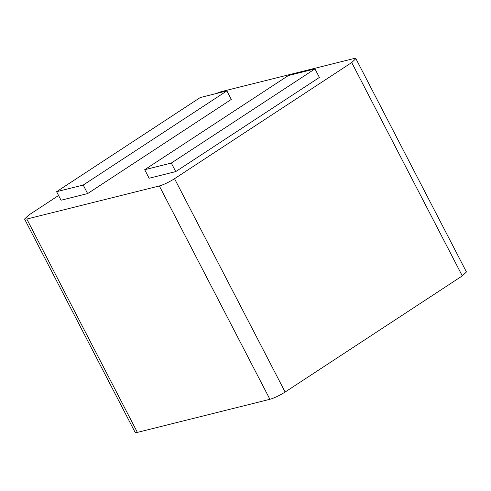 <?xml version="1.0" encoding="UTF-8"?>
<svg xmlns="http://www.w3.org/2000/svg" width="491" height="491" viewBox="0 0 491 491"><rect width="100%" height="100%" fill="white"/><g stroke="black" fill="none" stroke-linecap="round" stroke-linejoin="round"><path stroke-width="0.74" d="M462.301 275.899L285.124 392.039L174.532 178.699L351.716 62.56L462.301 275.899L466.444 271.965L355.865 58.619L351.716 62.56M269.915 399.306L137.382 432.387L26.796 219.047L159.33 185.966L269.915 399.306C274.463 397.962 279.532 395.543 285.124 392.039M26.796 219.047L24.556 219.035L135.135 432.381L137.382 432.387M355.858 58.625L353.618 58.613L221.085 91.694L215.684 93.677M58.582 195.51L28.699 215.101L24.556 219.035M56.6 191.693L61.025 200.23L87.637 193.583L231.298 99.415L226.879 90.884L200.267 97.525L56.6 191.693L83.212 185.052L226.879 90.884M174.532 178.699C168.947 182.198 163.877 184.622 159.33 185.966M144.692 169.708L149.117 178.239L175.729 171.598L319.389 77.431L314.964 68.893L288.352 75.54L144.692 169.708L171.304 163.067L314.964 68.893M87.637 193.583L83.212 185.052M175.729 171.598L171.304 163.067"/></g></svg>
